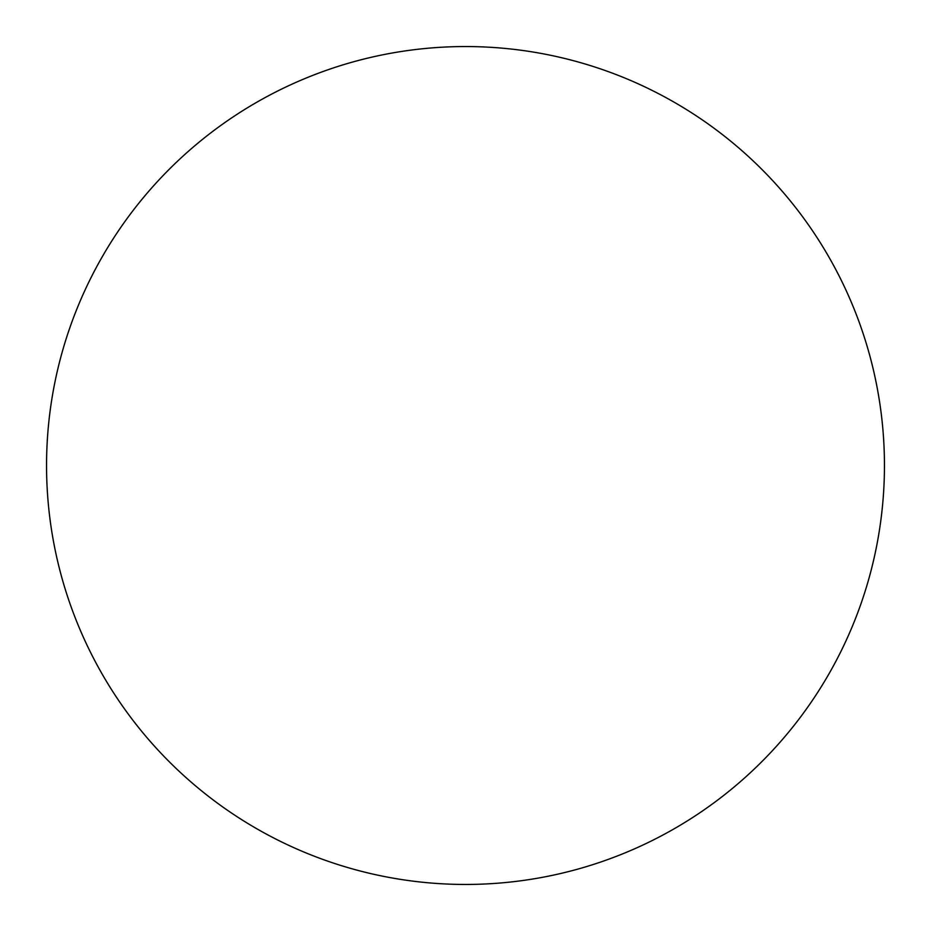 <?xml version="1.0" encoding="UTF-8"?>
<svg xmlns="http://www.w3.org/2000/svg" width="931" height="931" viewBox="0 0 931 931"><rect width="100%" height="100%" fill="white"/><g stroke="black" fill="none" stroke-linecap="round" stroke-linejoin="round"><path stroke-width="1.4" d="M465.5 46.55A418.95 418.95 0 0 0 46.55 465.5A418.95 418.95 0 0 0 465.5 884.45A418.95 418.95 0 0 0 884.45 465.5A418.95 418.95 0 0 0 465.5 46.55"/></g></svg>
